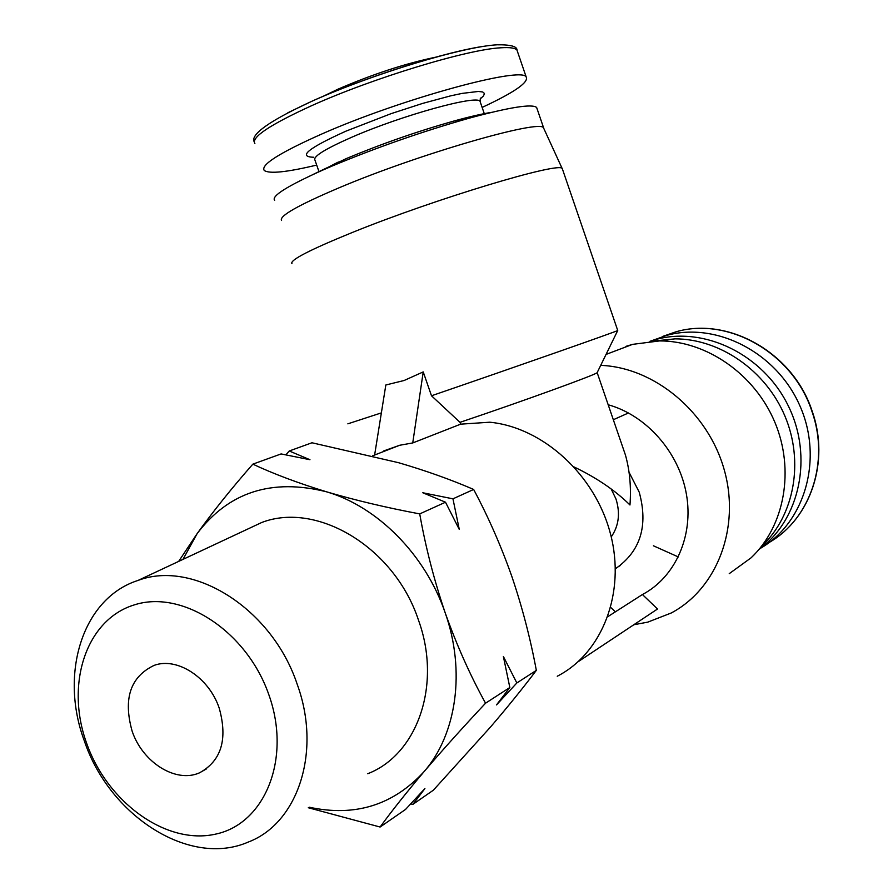 <?xml version="1.0" encoding="UTF-8"?>
<svg xmlns="http://www.w3.org/2000/svg" width="893" height="893" viewBox="0 0 893 893"><rect width="100%" height="100%" fill="white"/><g stroke="black" fill="none" stroke-linecap="round" stroke-linejoin="round"><path stroke-width="1.34" d="M611.236 536.905C618.849 525.854 620.423 513.207 615.969 498.975L611.158 488.951M219.198 708.082C227.916 739.359 221.33 760.948 199.463 772.847C175.854 783.44 142.556 762.421 132.119 731.121C123.033 698.65 130.389 676.738 154.154 665.363C177.149 656.868 208.973 677.43 219.198 708.082M268.916 694.921C246.914 631.206 182.261 589.302 134.363 604.874C86.108 619.508 65.167 684.049 86.599 743.166C107.35 802.461 166.332 845.303 215.526 834.14C265.031 823.915 291.654 758.447 268.916 694.921M297.202 684.272C272.108 608.669 193.424 559.364 138.047 580.428C82.625 598.042 59.172 673.501 84.299 740.81C109.404 815.912 189.629 867.739 248.31 842.043C298.039 823.246 321.815 751.493 297.202 684.272M615.4 568.774C640.493 551.361 648.43 525.81 639.209 492.132L629.085 472.341M367.737 773.729C417.433 754.54 441.99 684.708 418.493 620.177C394.661 547.565 317.272 501.196 261.828 522.45L244.671 530.487M678.345 556.953L653.419 545.79M651.611 340.746L666.479 335.433C716.219 321.592 776.452 352.266 799.782 405.556C823.558 458.656 805.106 522.483 760.579 548.246M316.691 165.082C286.709 172.26 269.217 174.046 264.228 170.44C260.455 164.937 279.453 152.882 321.246 134.24C400.711 98.978 523.745 65.479 526.278 77.245C528.544 82.58 513.832 92.638 482.131 107.417M412.745 442.939L423.226 371.912L431.498 395.778L460.007 422.333L460.643 424.164L412.745 442.939L399.651 445.272L383.778 450.909M633.807 624.754L647.749 622.142L671.223 613C716.979 588.822 740.654 527.741 724.256 469.885C708.138 411.974 654.469 367.414 600.743 365.36M608.189 404.763C646.398 415.29 679.082 452.316 686.404 494.175C693.828 536.034 675.175 577.347 642.424 594.537L607.899 616.616M578.173 661.702L657.516 609.004L642.424 594.537M423.226 371.912L404.116 380.496L385.832 384.995L374.714 454.437M562.601 169.57L562.177 168.554C560.056 161.309 434.958 198.938 352.679 232.336C309.67 249.839 289.432 260.298 291.955 263.692M381.367 412.89L347.857 423.829M544.06 129.027L543.513 127.833C540.522 118.948 418.984 154.009 339.731 187.519C298.262 205.122 278.873 216.106 281.563 220.482M537.073 108.745L536.626 107.461C532.049 103.644 509.501 107.238 468.981 118.244C422.255 131.528 376.679 147.434 332.263 165.986L322.094 170.384C286.999 186.191 271.182 196.17 274.642 200.333M312.237 174.849L346.395 158.541C381.222 143.985 416.942 131.505 453.566 121.124C469.327 116.76 482.03 113.835 491.652 112.339M577.179 468.445L575.538 468.445M309.224 807.205C354.934 817.117 393.266 805.196 424.22 771.463C456.669 734.113 465.733 670.743 445.194 612.832C425.392 554.743 377.426 506.521 326.492 491.797C271.751 478.112 228.63 492.043 197.152 533.601L182.976 559.386M308.297 807.73L380.105 827.03C391.737 811.023 406.438 792.493 424.22 771.463C442.493 750.075 462.931 727.326 485.546 703.204C470.198 675.354 456.747 645.237 445.194 612.832C434.11 580.171 425.615 547.197 419.721 513.899C386.423 507.648 355.347 500.281 326.492 491.797C298.195 483.124 273.638 473.904 252.842 464.148C231.756 488.147 213.193 511.298 197.152 533.601L178.667 561.396M485.546 703.204L509.836 687.498L496.508 704.901L516.846 682.966L536.336 670.364C523.052 687.978 507.782 706.865 490.514 727.014L433.351 790.205L412.89 804.359L410.724 803.89M412.89 804.359L424.901 788.564L405.534 809.438L380.105 827.03M252.842 464.148L281.094 453.934L309.96 459.716L289.254 450.987L311.97 442.772L398.591 462.708C425.749 470.644 450.764 479.563 473.647 489.453L452.952 498.83L422.78 492.757L445.507 502.212L419.721 513.899M289.254 450.987L285.883 454.85M536.336 670.364C530.375 638.35 522.204 607.017 511.812 576.365C501.051 545.924 488.326 516.958 473.647 489.453M445.507 502.212L459.281 529.437L452.952 498.83M516.846 682.966L503.373 656.478L509.836 687.498M557.254 676.235C602.34 653.163 625.993 592.718 610.455 533.791C595.173 474.83 542.966 427.39 489.777 422.21L460.643 424.164M615.389 611.828L610.767 607.497M574.288 467.061C596.814 477.9 615.377 490.536 629.967 504.991C631.295 487.288 629.788 470.667 625.468 455.117L622.298 445.875M431.498 395.778C515.908 366.811 618.458 330.834 617.733 330.499L597.16 372.627C597.495 374.089 523.957 400.823 460.007 422.333M729.235 573.663L751.069 557.835C784.646 526.2 795.004 469.919 774.756 422.009C754.596 374.055 706.508 340.825 659.648 340.914L632.59 344.363L625.926 346.361M762.153 545.723C794.29 515.417 804.213 461.726 784.925 416.082C765.725 370.405 719.825 338.771 674.963 338.86L653.709 341.059M650.015 341.26L655.92 339.485C704.432 326.068 763.169 354.476 788.173 405.623C813.534 456.602 799.905 520.005 759.017 549.407M322.686 96.533L338 89.177C372.236 74.376 404.574 63.76 435.025 57.319M662.494 336.482L675.744 331.883C728.286 316.256 793.397 353.193 812.083 411.807C829.776 461.86 810.397 518.721 769.509 542.274M287.859 112.741L311.936 101.222C365.572 76.943 447.929 50.946 486.093 45.978M254.896 143.661C250.877 137.489 269.708 124.864 311.378 105.809C372.314 78.238 467.552 49.316 500.928 47.787C509.948 47.195 515.306 47.988 517.002 50.175L517.56 51.805M319.013 171.757L314.961 160.104C312.829 156.576 325.141 148.941 351.898 137.176C401.66 115.376 477.9 94.379 480.077 101.422L480.389 102.36M313.789 157.246C297.514 156.889 308.264 148.171 346.037 131.115L391.089 113.657L422.679 103.398L450.641 95.852L462.116 93.397L478.38 91.454L482.733 91.979L484.464 93.475L483.548 95.864L480.088 99.056M666.479 335.433L675.744 331.883C728.565 316.155 793.71 353.193 812.306 411.628C829.965 461.547 810.621 518.554 769.52 542.263M254.181 141.797C253.087 139.141 249.035 130.054 313.063 100.719C373.419 73.762 462.853 46.603 497.256 44.795C510.651 44.639 517.237 46.436 517.002 50.175L526.278 77.245M199.463 772.847L206.64 768.784M620.2 565.582L615.389 568.45M138.047 580.428L261.828 522.45M480.467 98.074L480.077 101.422L484.441 114.125M338.38 162.013L322.094 170.384M628.493 412.957L613.324 419.732M372.66 455.787L399.651 445.272M625.468 455.117L597.16 372.627M606.113 354.398L632.59 344.363M617.733 330.499L562.289 168.643M674.963 338.86L659.648 340.914M543.513 127.833L562.177 168.554M651.41 341.215L655.92 339.485M543.658 127.967L536.626 107.461M453.566 121.124L468.981 118.244"/></g></svg>
